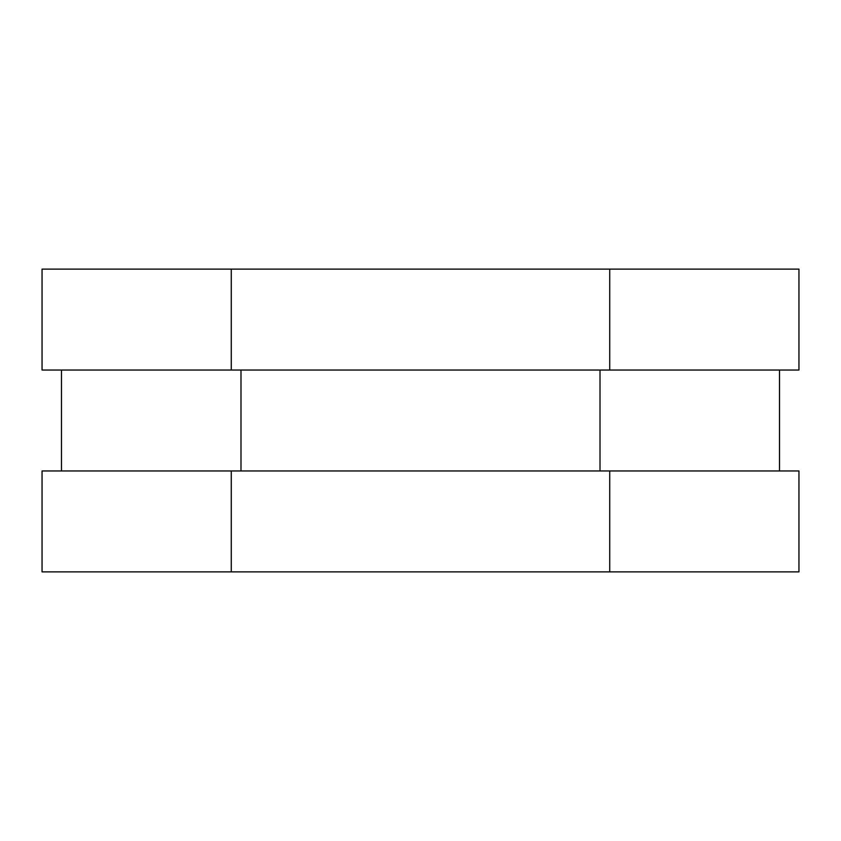 <?xml version="1.0" encoding="UTF-8"?>
<svg xmlns="http://www.w3.org/2000/svg" width="841" height="841" viewBox="0 0 841 841"><rect width="100%" height="100%" fill="white"/><g stroke="black" fill="none" stroke-linecap="round" stroke-linejoin="round"><path stroke-width="1.26" d="M779.523 370.04L779.523 470.96L779.523 370.04M798.95 370.04L798.95 269.12L798.95 370.04L42.05 370.04L42.05 269.12L42.05 370.04M798.95 571.88L798.95 470.96L798.95 571.88L42.05 571.88L42.05 470.96L42.05 571.88M600.011 370.04L600.011 470.96L600.011 370.04M798.95 269.12L609.725 269.12L609.725 370.04L609.725 269.12L231.275 269.12L231.275 370.04L231.275 269.12L42.05 269.12M798.95 470.96L609.725 470.96L609.725 571.88L609.725 470.96L231.275 470.96L231.275 571.88L231.275 470.96L42.05 470.96M240.989 370.04L240.989 470.96L240.989 370.04M61.477 370.04L61.477 470.96L61.477 370.04"/></g></svg>
